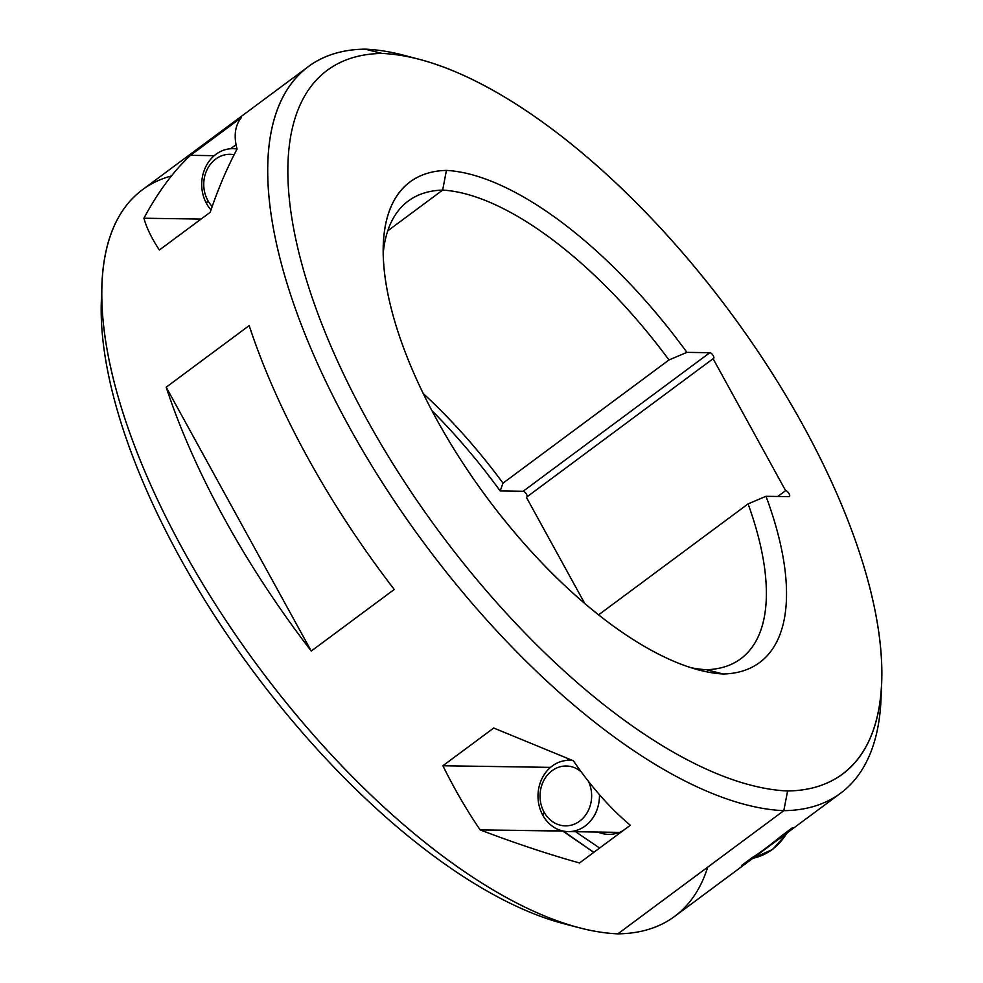 <?xml version="1.0" encoding="UTF-8"?>
<svg xmlns="http://www.w3.org/2000/svg" width="983" height="983" viewBox="0 0 983 983"><rect width="100%" height="100%" fill="white"/><g stroke="black" fill="none" stroke-linecap="round" stroke-linejoin="round"><path stroke-width="1.47" d="M382.129 53.451A438.271 185.16 -126.6 0 1 803.111 425.492A438.271 185.16 -126.6 0 1 787.592 790.971A438.271 185.16 -126.6 0 1 366.61 418.93A438.271 185.16 -126.6 0 1 382.129 53.451L365.16 49.15A452.524 191.181 -126.6 0 1 403.829 55.257A452.524 191.181 -126.6 0 1 411.779 57.493A452.524 191.181 53.4 0 0 365.16 49.15L382.129 53.451A438.271 185.16 53.4 0 0 366.61 418.93A438.271 185.16 53.4 0 0 787.592 790.971A438.271 185.16 53.4 0 0 881.653 682.079A438.271 185.16 53.4 0 0 729.939 311.808A438.271 185.16 53.4 0 0 419.458 59.361A438.271 185.16 53.4 0 0 382.129 53.451M686.896 352.369A299.311 126.451 53.4 0 0 446.429 170.403A299.311 126.451 53.4 0 0 436.956 419.987A299.311 126.451 53.4 0 0 723.291 674.006A299.311 126.451 53.4 0 0 766.015 496.304L788.931 496.648A3.563 1.511 53.4 0 0 789.079 493.675A3.563 1.511 53.4 0 0 785.626 490.652L713.093 358.709A3.563 1.511 53.4 0 0 713.253 355.748A3.563 1.511 53.4 0 0 709.8 352.713L686.896 352.369A299.311 126.451 53.4 0 0 446.429 170.403A299.311 126.451 53.4 0 0 383.321 244.755A299.311 126.451 53.4 0 0 486.929 497.619A299.311 126.451 53.4 0 0 698.962 670.025A299.311 126.451 53.4 0 0 723.291 674.006A299.311 126.451 53.4 0 0 766.015 496.304L748.1 503.886L598.561 614.866L748.1 503.886A285.058 120.43 -126.6 0 1 706.322 669.706A285.058 120.43 53.4 0 0 740.764 658.745A285.058 120.43 53.4 0 0 748.1 503.886L766.015 496.304L788.931 496.648A3.563 1.511 53.4 0 0 789.398 496.501A3.563 1.511 53.4 0 0 788.796 493.208A3.563 1.511 53.4 0 0 785.626 490.652L777.774 496.476L785.626 490.652L713.093 358.709A3.563 1.511 53.4 0 0 713.572 358.574A3.563 1.511 53.4 0 0 712.97 355.281A3.563 1.511 53.4 0 0 709.8 352.713L523.079 491.303L500.175 490.959A299.311 126.451 53.4 0 0 431.967 410.747A299.311 126.451 -126.6 0 1 500.175 490.959L503.001 483.144L668.968 359.962L686.896 352.369L709.8 352.713L523.079 491.303L500.175 490.959L503.001 483.144A285.058 120.43 53.4 0 0 423.243 393.532A285.058 120.43 -126.6 0 1 503.001 483.144L668.968 359.962L686.896 352.369M881.653 682.079L881.038 698.237A452.524 191.181 -126.6 0 1 783.807 810.668L787.592 790.971L783.807 810.668A452.524 191.181 -126.6 0 1 349.014 426.524A452.524 191.181 -126.6 0 1 365.16 49.15A452.524 191.181 53.4 0 0 308.404 66.586A452.524 191.181 53.4 0 0 382.534 482.923A452.524 191.181 53.4 0 0 783.807 810.668L617.84 933.85A452.524 191.181 -126.6 0 1 216.555 606.106A452.524 191.181 -126.6 0 1 142.424 189.768L308.404 66.586M442.891 765.757C454.601 789.349 467.036 810.729 480.183 829.922C515.731 843.414 548.833 854.424 579.503 862.963L630.336 825.241C610.492 808.653 591.496 787.174 573.347 760.768L493.724 728.022L442.891 765.757L550.517 767.367L442.891 765.757L493.724 728.022L573.347 760.768C591.496 787.174 610.492 808.653 630.336 825.241L579.503 862.963C548.833 854.424 515.731 843.414 480.183 829.922C467.036 810.729 454.601 789.349 442.891 765.757M143.911 218.226C146.504 227.687 151.652 238.279 159.369 250.014L210.202 212.291C218.066 188.994 227.024 167.921 237.075 149.084C233.561 136.072 234.974 125.578 241.314 117.604L190.481 155.326C173.315 171.349 157.784 192.324 143.911 218.226C146.504 227.687 151.652 238.279 159.369 250.014L210.202 212.291C218.066 188.994 227.024 167.921 237.075 149.084C233.561 136.072 234.974 125.578 241.314 117.604L190.481 155.326C173.315 171.349 157.784 192.324 143.911 218.226L201.036 219.086L143.911 218.226M166.188 387.191A452.524 191.181 53.4 0 0 311.255 651.053L394.244 589.456A452.524 191.181 -126.6 0 1 249.178 325.594L166.188 387.191L311.255 651.053A452.524 191.181 -126.6 0 1 166.188 387.191L249.178 325.594A452.524 191.181 -126.6 0 0 394.244 589.456L311.255 651.053L166.188 387.191M840.576 793.232L674.596 916.414A452.524 191.181 -126.6 0 1 617.84 933.85L783.807 810.668A452.524 191.181 53.4 0 0 840.576 793.232A452.524 191.181 53.4 0 0 881.21 689.968M171.423 175.957A452.524 191.181 53.4 0 0 101.962 284.763A452.524 191.181 53.4 0 0 258.603 667.088A452.524 191.181 53.4 0 0 579.171 927.743A452.524 191.181 53.4 0 0 617.84 933.85A452.524 191.181 53.4 0 0 707.735 867.129M579.171 927.743L563.542 923.639A438.271 185.16 -126.6 0 1 253.061 671.192A438.271 185.16 -126.6 0 1 101.347 300.921A438.271 185.16 -126.6 0 1 101.79 293.032A438.271 185.16 -126.6 0 0 253.061 671.192A438.271 185.16 -126.6 0 0 571.221 925.507M584.787 603.537L526.372 497.3L713.093 358.709L526.372 497.3L584.787 603.537M527.121 496.747A3.563 1.511 53.4 0 0 525.942 493.405A3.563 1.511 53.4 0 0 523.079 491.303A3.563 1.511 -126.6 0 1 525.942 493.405A3.563 1.511 -126.6 0 1 527.121 496.747M387.744 230.858L442.657 190.1A285.058 120.43 53.4 0 0 408.203 201.06A285.058 120.43 53.4 0 0 383.235 253.11A285.058 120.43 -126.6 0 1 442.657 190.1L446.429 170.403L442.657 190.1A285.058 120.43 -126.6 0 1 668.968 359.962A285.058 120.43 53.4 0 0 442.657 190.1L387.744 230.858M690.926 667.69A285.058 120.43 53.4 0 0 706.322 669.706L723.291 674.006L706.322 669.706A285.058 120.43 -126.6 0 1 690.926 667.69M741.686 865.396L752.204 857.594C758.053 854.19 767.981 846.818 782.001 835.476L792.519 827.674M786.879 833.08A60.577 52.234 90.9 0 1 752.978 858.245A60.577 52.234 -89.1 0 0 786.879 833.08M562.534 830.905L480.183 829.922L563.234 831.065L593.793 852.359L562.534 830.905M599.618 848.034L575.571 831.716L599.618 848.034M597.799 832.048A37.772 32.574 -89.1 0 0 622.964 830.709A37.772 32.574 -89.1 0 1 608.563 834.346A37.772 32.574 -89.1 0 1 597.799 832.048M568.739 759.011L566.835 760.424L568.739 759.011M573.126 760.695A35.634 30.731 -89.1 0 0 569.268 760.35A35.634 30.731 -89.1 0 0 541.928 778.696A35.634 30.731 -89.1 0 0 542.8 815.226A35.634 30.731 90.9 0 1 542.923 776.767A35.634 30.731 90.9 0 1 573.126 760.695M581.137 771.741A29.932 25.816 -89.1 0 0 548.219 774.149A29.932 25.816 -89.1 0 0 544.054 812.105L542.8 815.226L544.054 812.105A29.932 25.816 -89.1 0 0 578.999 821.616A29.932 25.816 -89.1 0 0 588.448 781.374A29.932 25.816 -89.1 0 1 578.999 821.616A29.932 25.816 -89.1 0 1 544.054 812.105A29.932 25.816 -89.1 0 1 548.219 774.149A29.932 25.816 -89.1 0 1 581.137 771.741M599.446 794.694A35.634 30.731 90.9 0 1 577.783 829.984A35.634 30.731 90.9 0 1 542.8 815.226A35.634 30.731 -89.1 0 0 568.199 831.606A35.634 30.731 -89.1 0 0 599.446 794.694M214.245 155.683L190.481 155.326L214.245 155.683M230.563 148.74L236.043 144.673L230.563 148.74M237.05 149.035A35.634 30.731 -89.1 0 0 232.983 148.666A35.634 30.731 -89.1 0 0 205.644 166.999A35.634 30.731 -89.1 0 0 206.516 203.542A35.634 30.731 90.9 0 1 206.7 164.972A35.634 30.731 90.9 0 1 237.05 149.035M234.114 154.761A29.932 25.816 -89.1 0 0 208.126 167.688A29.932 25.816 -89.1 0 0 207.782 200.421L206.516 203.542L207.782 200.421A29.932 25.816 -89.1 0 0 212.193 206.479A29.932 25.816 -89.1 0 1 207.782 200.421A29.932 25.816 -89.1 0 1 208.126 167.688A29.932 25.816 -89.1 0 1 234.114 154.761M211.001 209.92A35.634 30.731 90.9 0 1 206.516 203.542A35.634 30.731 -89.1 0 0 211.001 209.92M419.458 59.361L403.829 55.257M101.347 300.921L101.962 284.763M787.776 832.417L772.663 849.41L752.929 858.282M569.268 760.35L572.352 760.4M568.199 831.606L619.401 832.38M232.983 148.666L236.977 148.728"/></g></svg>
